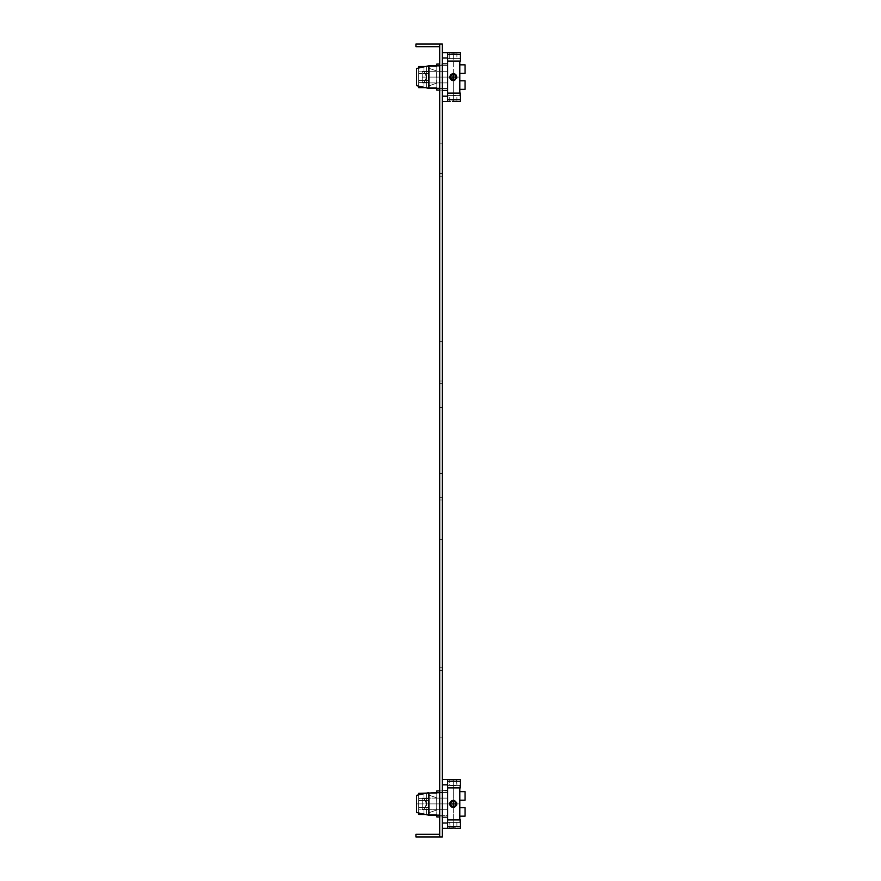 <?xml version="1.0" encoding="UTF-8"?>
<svg xmlns="http://www.w3.org/2000/svg" width="881" height="881" viewBox="0 0 881 881"><rect width="100%" height="100%" fill="white"/><g stroke="black" fill="none" stroke-linecap="round" stroke-linejoin="round"><path stroke-width="0.66" stroke-dasharray="4.41 3.3" d="M442.35 828.36L442.35 784.828L442.35 828.36L447.636 828.36L442.35 828.36L442.35 779.465L442.35 828.36L447.636 828.36L447.636 819.936L447.636 826.543L460.455 826.543L447.636 826.543L447.636 828.36L451.226 828.184M439.707 792.68L442.35 792.68L442.35 817.458L442.35 790.367L442.35 809.705L447.636 809.705L447.636 790.367L447.636 817.458L447.636 790.367L447.636 798.12L442.35 798.12L447.636 798.12L447.636 809.705L442.35 809.705L447.636 809.705L442.35 809.705L442.35 790.367L442.35 817.458L442.35 798.12L447.636 798.12L442.35 798.12L442.35 790.896L442.35 816.929L442.35 792.68L428.474 792.68L428.474 815.145L442.35 815.145L442.35 803.913L442.35 815.145L439.707 815.145L439.707 790.896L439.707 815.145L439.707 792.68L442.35 792.68L439.707 792.68L439.707 816.929L439.707 792.68L439.707 815.145L442.35 815.145L439.707 815.145M442.35 784.828L447.636 784.828L442.35 784.828L447.636 784.828L447.636 779.465L447.636 787.889L460.455 787.889L460.455 781.282L460.455 787.889L447.636 787.889L447.636 781.282L460.455 781.282L460.455 779.465L460.455 781.282L447.636 781.282L447.636 787.889L447.636 779.465L447.636 822.997L447.636 779.465L442.35 779.465L447.636 779.465L442.35 779.465L442.35 784.828L442.35 779.465M447.636 809.727L447.636 798.098L447.636 809.727L447.636 798.098L422.263 798.098L422.263 809.727L447.636 809.727L422.263 809.727L422.263 798.098L447.636 798.098L447.636 809.727M452.272 779.707L460.455 779.465L460.455 787.889L460.455 785.412L460.455 787.889L447.636 787.889L447.636 785.412L447.636 822.413L447.636 787.889M447.636 779.465L450.576 779.575M450.477 779.564L451.16 779.63M451.226 779.641L452.25 779.707M452.382 779.707L453.319 779.729M453.319 785.764L449.75 785.412L453.319 785.764L449.75 785.412L449.75 779.465L449.75 785.412L456.887 785.412L453.319 785.764M447.636 819.936L460.455 819.936L460.455 828.36L460.455 819.936L447.636 819.936L460.455 819.936L460.455 826.543L447.636 826.543L447.636 819.936L447.636 826.543M452.25 828.118L454.332 828.118M455.433 828.195L454.365 828.118M452.03 807.238L453.319 807.481L453.319 828.096L449.75 828.36L449.75 822.413L453.319 822.061L449.75 822.413L450.125 828.305M451.16 828.195L452.382 828.118M453.319 822.061L456.887 822.413L449.75 822.413L456.887 822.413L453.319 822.061M428.474 815.145L428.474 803.913L428.474 815.145L416.581 812.502L416.581 795.323M439.707 816.929L442.35 816.929L439.707 816.929L439.707 809.705L439.707 816.929L447.636 816.929L436.8 816.929L436.668 797.845L429.267 795.213L436.8 797.845L436.8 793.341L436.668 809.98L429.267 812.612L429.267 814.485L426.624 814.485L426.624 793.341L429.267 793.341L426.624 793.341L426.624 803.913L426.624 793.341L418.695 794.849L418.695 800.4L429.267 800.4L429.267 793.341L429.267 800.4L418.695 800.4L418.695 809.198L418.695 793.341L429.267 793.341L429.267 814.485L429.267 793.341L429.267 814.429L429.267 807.425L429.267 812.612L436.8 809.98L436.8 815.354L447.636 815.354L447.636 790.896L447.636 816.929L447.636 785.412L447.636 822.413L447.636 790.896L447.636 792.471L436.8 792.471L447.636 792.471L447.636 815.354L436.8 815.354L436.8 816.929L436.8 790.896L436.8 792.471L436.8 790.896L447.636 790.896L439.707 790.896M454.563 807.26L453.319 807.481L455.851 806.423L456.666 805.157M456.644 805.201L456.887 803.913L454.607 807.238M449.861 804.816L449.75 803.946M449.993 805.212L450.808 806.445M454.574 807.249L453.319 807.481L450.059 805.366M459.794 787.889L459.794 800.19L465.08 800.19L459.794 800.19L459.794 791.656L465.08 791.656L465.08 800.19L465.08 791.656L465.08 800.19L459.794 800.19L459.794 822.413L459.794 785.412L459.794 819.936M459.794 807.635L465.08 807.635L465.08 816.169L465.08 807.635L459.794 807.635L465.08 807.635L465.08 816.169L459.794 816.169M454.574 800.576L456.644 802.624M456.666 802.668L456.887 803.913L459.794 803.913L456.887 803.913L456.666 802.69M436.8 792.68L436.8 803.913L436.8 793.341L436.8 803.913L447.636 803.913L416.581 803.913L449.75 803.913L450.092 802.393M450.51 801.71L453.319 800.344L453.319 779.465L453.319 800.344L454.607 800.587M450.786 801.402L449.993 802.624M456.644 802.613L454.563 800.565M436.8 797.845L436.8 792.471L436.8 797.845M449.75 803.913L436.8 803.913L436.8 815.145M418.695 812.976L418.695 809.198L429.267 809.198L418.695 809.198L423.981 809.198L426.624 803.913L423.981 798.627L423.981 793.341L423.981 798.627L426.624 803.913L423.981 809.198L418.695 809.198L418.695 814.485L418.695 807.425L429.267 807.425L429.267 800.4L429.267 814.485L418.695 814.485L429.267 814.485L426.624 814.485L426.624 793.341L418.695 793.341L418.695 814.485L423.981 814.485L423.981 809.198L423.981 814.485L425.501 814.485M418.695 807.425L429.267 807.425L418.695 807.425L429.267 807.425L429.267 814.485L429.267 793.341L429.267 800.4L429.267 793.341L418.695 793.341L418.695 798.627L429.267 798.627L418.695 798.627L418.695 800.4L429.267 800.4L418.695 800.4L418.695 807.425M442.35 101.535L442.35 52.64L442.35 101.535L447.636 101.535L442.35 101.535L442.35 96.172L442.35 101.535L447.636 101.535L447.636 93.111L447.636 99.718L460.455 99.718L447.636 99.718L447.636 101.535L450.632 101.425L449.75 101.535L449.75 95.588L456.887 95.588L449.75 95.588L449.75 101.535M439.707 65.855L442.35 65.855L439.707 65.855L439.707 88.32L439.707 65.855L442.35 65.855L442.35 88.32L442.35 65.855L442.35 88.32L442.35 65.855L442.35 88.32L442.35 65.855L428.474 65.855L428.474 77.088L428.474 65.855L416.581 68.498L416.581 85.677L428.474 88.32L428.474 65.855M442.35 82.88L442.35 63.542L442.35 71.295L439.707 71.295L439.707 64.071L439.707 88.32L439.707 77.088L439.707 82.88L447.636 82.88L439.707 82.88L439.707 90.104L439.707 64.071L439.707 90.104L439.707 71.295L442.35 71.295L442.35 90.104L442.35 63.542L442.35 90.633L442.35 82.88L442.35 90.104L442.35 82.88L439.707 82.88L447.636 82.88L447.636 71.295L447.636 90.633L447.636 82.88L442.35 82.88M447.636 101.535L447.636 96.172L442.35 96.172L447.636 96.172L447.636 52.64L447.636 95.588L447.636 77.088L447.636 95.588L447.636 93.111L460.455 93.111L447.636 93.111L447.636 99.718L447.636 52.64L447.636 90.104L447.636 58.587L447.636 61.064L460.455 61.064L447.636 61.064L447.636 54.457L460.455 54.457L447.636 54.457L447.636 52.64L447.636 58.003L447.636 52.64L442.35 52.64L447.636 52.64L442.35 52.64L442.35 96.172L442.35 52.64M447.636 82.902L447.636 71.273L447.636 82.902L422.263 82.902L422.263 71.273L422.263 82.902L422.263 71.273L447.636 71.273L447.636 82.902L447.636 71.273L422.263 71.273L422.263 82.902L447.636 82.902M447.636 71.295L447.636 90.633L447.636 63.542L447.636 71.295L439.707 71.295L447.636 71.295M447.636 54.457L460.455 54.457L460.455 61.064L460.455 52.64L456.887 52.64L456.887 58.587L449.75 58.587L460.455 58.587L460.455 61.064L460.455 58.587L460.455 61.064L447.636 61.064M455.466 52.805L456.688 52.673M447.636 52.64L454.2 52.882M452.636 52.893L449.982 52.673M451.347 80.061L453.319 80.656L453.319 101.271L460.455 101.535L460.455 93.111L460.455 99.718L447.636 99.718M456.887 101.535L456.887 95.588L453.319 95.236L456.887 95.588L456.887 101.535L456.226 101.447M456.622 101.502L456.028 101.425M455.565 101.381L454.034 101.282M453.263 101.271L452.283 101.293M460.455 95.588L460.455 93.111L460.455 95.588L460.455 93.111L460.455 95.588L456.887 95.588L460.455 95.588M439.707 88.32L428.474 88.32M416.581 85.677L416.581 77.088L416.581 85.677M447.636 65.646L447.636 88.529L447.636 65.646L436.8 65.646L436.8 77.088L436.8 64.071L436.8 65.646L447.636 65.646M454.398 73.685L453.319 73.519L455.84 74.566L456.887 77.088L454.662 80.391L453.319 80.656L454.662 80.391M456.622 78.431L454.178 80.556M449.75 77.132L450.29 78.971M459.794 61.064L459.794 95.588L459.794 64.831L459.794 89.344L459.794 80.81L459.794 89.344L465.08 89.344L465.08 80.81L465.08 89.344L465.08 80.81L459.794 80.81L465.08 80.81L459.794 80.81L459.794 89.344L459.794 80.81M450.764 74.599L452.427 73.63M450.213 75.337L449.75 77.032M454.662 73.784L456.887 77.088L459.794 77.088L456.887 77.088M459.794 73.365L465.08 73.365L465.08 64.831L465.08 73.365L459.794 73.365L459.794 64.831L465.08 64.831L465.08 73.365L459.794 73.365L459.794 64.831M439.707 90.104L447.636 90.104L436.8 90.104L436.8 88.529L447.636 88.529L436.8 88.529L436.8 90.104L436.8 77.088L436.8 88.32M429.267 68.388L436.8 71.02L429.267 68.388L429.267 66.516L429.267 73.575L429.267 68.388M436.668 83.155L429.267 85.787L429.267 87.659L429.267 66.516L429.267 87.659L429.267 66.516L429.267 87.604L429.267 73.575L418.695 73.575L418.695 66.516L418.695 82.374L418.695 73.575L418.695 80.6L429.267 80.6L429.267 87.659L425.501 87.659L429.267 87.659L426.624 87.659L426.624 66.516L429.267 66.516L425.501 66.516L429.267 66.516L426.624 66.516L426.624 87.659L429.267 87.659L429.267 80.6L418.695 80.6L418.695 87.659L423.981 87.659L423.981 82.374L426.624 77.088L426.624 66.516L426.624 87.659L426.624 77.088L423.981 71.802L423.981 66.516L418.695 66.516L418.695 73.575L429.267 73.575L418.695 73.575L429.267 73.575L429.267 85.787L436.668 83.155L436.668 71.02L436.668 83.155M418.695 86.151L418.695 82.374L429.267 82.374L418.695 82.374L423.981 82.374L418.695 82.374L418.695 87.659L418.695 71.802L429.267 71.802L429.267 73.575L429.267 66.571L429.267 71.802L418.695 71.802L423.981 71.802L426.624 77.088L423.981 82.374L423.981 87.659L425.501 87.659M418.695 68.024L418.695 71.802L423.981 71.802L423.981 66.516L425.501 66.516M447.636 784.828L447.636 828.36M460.455 826.543L460.455 828.36L456.887 828.36L456.887 822.413L460.455 822.413L460.455 819.936L460.455 822.413L456.887 822.413L456.887 828.36M447.636 781.282L460.455 781.282M456.534 779.509L456.887 785.412L460.455 785.412L460.455 787.889L460.455 785.412L456.887 785.412L456.887 779.465M422.263 809.727L422.263 798.098L422.263 809.727M449.75 803.857L450.874 801.314M452.283 800.499L453.319 800.344M459.794 791.656L459.794 800.19M439.707 834.307L439.707 836.95L415.92 836.95L415.92 834.307L439.707 834.307L439.707 44.05L439.707 46.693L415.92 46.693L415.92 44.05L439.707 44.05L439.707 46.693M439.707 809.705L439.707 798.12L439.707 809.705L442.35 809.705L439.707 809.705M439.707 173.557L439.707 670.441L439.707 173.557L442.35 173.557L442.35 670.441L442.35 173.557L439.707 173.557M439.707 381.033L439.707 499.968L439.707 381.033L442.35 381.033L442.35 499.968L442.35 381.033L439.707 381.033M439.707 44.05L442.35 44.05L442.35 836.95L439.707 836.95M442.35 798.12L439.707 798.12L442.35 798.12M442.35 670.441L439.707 670.441L442.35 670.441M442.35 499.968L439.707 499.968L442.35 499.968M442.35 667.798L442.35 176.2L442.35 667.798L439.707 667.798L439.707 176.2L442.35 176.2L439.707 176.2L439.707 667.798L442.35 667.798L442.35 176.2L439.707 176.2L442.35 176.2L442.35 667.798L439.707 667.798L442.35 667.798M439.707 667.798L439.707 176.2L439.707 667.798M442.35 383.675L442.35 497.325L442.35 383.675L439.707 383.675L439.707 497.325L439.707 383.675L442.35 383.675M442.35 497.325L439.707 497.325L442.35 497.325M455.466 101.37L454.299 101.293M447.636 93.111L460.455 93.111L460.455 99.718M450.048 52.684L450.676 52.761M456.887 52.64L456.887 58.587L460.455 58.587L460.455 61.064L460.455 54.457M453.319 73.519L453.319 52.64L453.319 73.519L449.75 77.088L436.8 77.088L436.8 64.071L447.636 64.071L439.707 64.071M450.103 78.618L450.907 79.719M451.667 80.248L452.779 80.612M459.794 89.344L459.794 93.111M436.8 65.855L436.8 77.088L429.267 77.088L449.75 77.088M429.267 80.6L418.695 80.6L429.267 80.6M436.8 803.913L429.267 803.913L436.8 803.913M422.263 77.088L447.636 77.088L422.263 77.088M453.319 828.096L453.319 807.481M439.707 539.613L442.35 539.613L439.707 539.613M439.707 473.538L442.35 473.538L439.707 473.538M439.707 737.838L442.35 737.838L439.707 737.838M439.707 407.463L442.35 407.463L439.707 407.463M439.707 143.162L442.35 143.162L439.707 143.162M439.707 77.088L442.35 77.088L439.707 77.088M439.707 341.388L442.35 341.388L439.707 341.388M453.319 101.271L453.319 80.656M447.636 822.997L442.35 822.997M447.636 58.003L442.35 58.003M447.636 96.172L442.35 96.172M447.636 785.412L459.794 785.412L447.636 785.412M447.636 822.413L459.794 822.413L447.636 822.413M442.35 817.458L447.636 817.458L442.35 817.458M442.35 790.367L447.636 790.367L442.35 790.367M436.8 793.341L429.267 793.341L436.8 793.341M436.8 814.485L429.267 814.485L436.8 814.485M447.636 58.587L449.75 58.587L449.75 52.64L449.75 58.587L447.636 58.587L459.794 58.587L447.636 58.587M447.636 95.588L459.794 95.588L447.636 95.588M442.35 90.633L447.636 90.633L442.35 90.633M442.35 63.542L447.636 63.542L442.35 63.542M436.8 66.516L429.267 66.516L436.8 66.516M436.8 87.659L429.267 87.659L436.8 87.659"/><path stroke-width="1.32" d="M455.973 779.586L456.799 779.476M442.35 828.36L447.636 828.36L447.636 779.465L453.352 779.729L450.477 779.564M454.365 828.118L455.94 828.239M447.636 828.36L451.16 828.195M452.382 828.118L454.332 828.118M439.707 792.68L418.695 793.341L418.695 794.849L416.581 795.323L416.581 812.502L428.474 815.145L439.707 815.145M454.574 807.249L456.644 805.201M449.993 802.624L449.75 803.857M449.75 803.946L449.993 805.212M450.808 806.445L452.03 807.238M453.252 800.344L449.75 803.913L453.319 807.481L456.887 803.935L456.644 802.613M453.319 807.481L453.319 800.344L453.319 807.481L449.75 803.913L456.887 803.913L453.319 800.344L454.574 800.576M456.666 802.69L454.607 800.587M450.092 802.393L450.51 801.71M450.786 801.402L453.076 800.355M456.688 52.673L450.048 52.684M454.332 52.882L455.466 52.805M452.283 52.882L450.676 52.761M449.982 52.673L447.636 52.64L447.636 101.535L442.35 101.535M454.034 101.282L452.999 101.271M452.515 101.282L456.622 101.502M454.398 73.685L455.84 74.566L456.887 77.088L454.662 80.391M454.178 80.556L453.319 80.656L449.75 77.132M450.29 78.971L451.347 80.061M452.427 73.63L450.213 75.337M449.75 77.032L450.764 74.599M454.662 73.784L452.889 73.541M418.695 68.024L418.695 66.516L425.501 66.516L418.695 66.516L423.981 66.516L423.089 67.055M425.501 87.659L418.695 87.659L425.501 87.659L418.695 87.659L418.695 86.151M442.35 779.465L447.636 779.465M456.887 828.36L460.455 828.36L460.455 819.936L447.636 819.936M447.636 826.543L460.455 826.543M451.226 828.184L452.25 828.118M449.75 828.36L453.319 828.096M447.636 787.889L460.455 787.889L460.455 781.282L447.636 781.282M460.455 781.282L460.455 779.465L452.162 779.696M450.576 779.575L451.755 779.674M416.581 795.323L428.474 792.68L428.474 815.145M453.319 800.344L454.563 800.565M450.874 801.314L452.283 800.499M459.794 819.936L459.794 787.889M459.794 791.656L465.08 791.656L465.08 800.19L459.794 800.19M449.75 803.913L456.887 803.913L456.666 805.157M459.794 816.169L465.08 816.169L465.08 807.635L459.794 807.635M439.707 790.896L436.8 790.896L436.8 792.68M436.8 815.145L436.8 816.929L439.707 816.929M425.501 814.485L418.695 814.485L418.695 812.976M423.981 814.485L423.089 813.945M423.089 793.88L423.981 793.341M439.707 834.307L415.92 834.307L415.92 836.95L439.707 836.95L439.707 44.05L415.92 44.05L415.92 46.693L439.707 46.693M439.707 44.05L442.35 44.05L442.35 836.95L439.707 836.95M442.35 52.64L447.636 52.64M456.887 101.535L460.455 101.535L460.455 99.718L447.636 99.718M456.226 101.447L455.466 101.37M460.455 99.718L460.455 93.111L447.636 93.111M456.028 52.75L460.455 52.64L460.455 54.457L447.636 54.457M454.2 52.882L455.521 52.805M456.887 52.64L452.636 52.893M447.636 61.064L460.455 61.064L460.455 54.457M439.707 88.32L428.474 88.32L428.474 65.855L439.707 65.855M428.474 65.855L416.581 68.498L416.581 85.677L428.474 88.32M456.622 78.431L456.887 77.088L449.75 77.088L453.319 73.519L456.887 77.088L453.319 80.656L449.75 77.088L450.103 78.618M459.794 93.111L459.794 61.064M459.794 73.365L465.08 73.365L465.08 64.831L459.794 64.831M450.907 79.719L451.667 80.248M452.779 80.612L453.319 73.519L453.319 80.656M459.794 80.81L465.08 80.81L465.08 89.344L459.794 89.344M439.707 64.071L436.8 64.071L436.8 65.855M436.8 88.32L436.8 90.104L439.707 90.104M423.089 87.12L423.981 87.659M423.981 66.516L425.501 66.516M449.75 77.088L456.887 77.088M447.636 784.828L442.35 784.828M442.35 822.997L447.636 822.997M447.636 58.003L442.35 58.003M442.35 96.172L447.636 96.172M447.636 101.535L449.75 101.535"/></g></svg>
